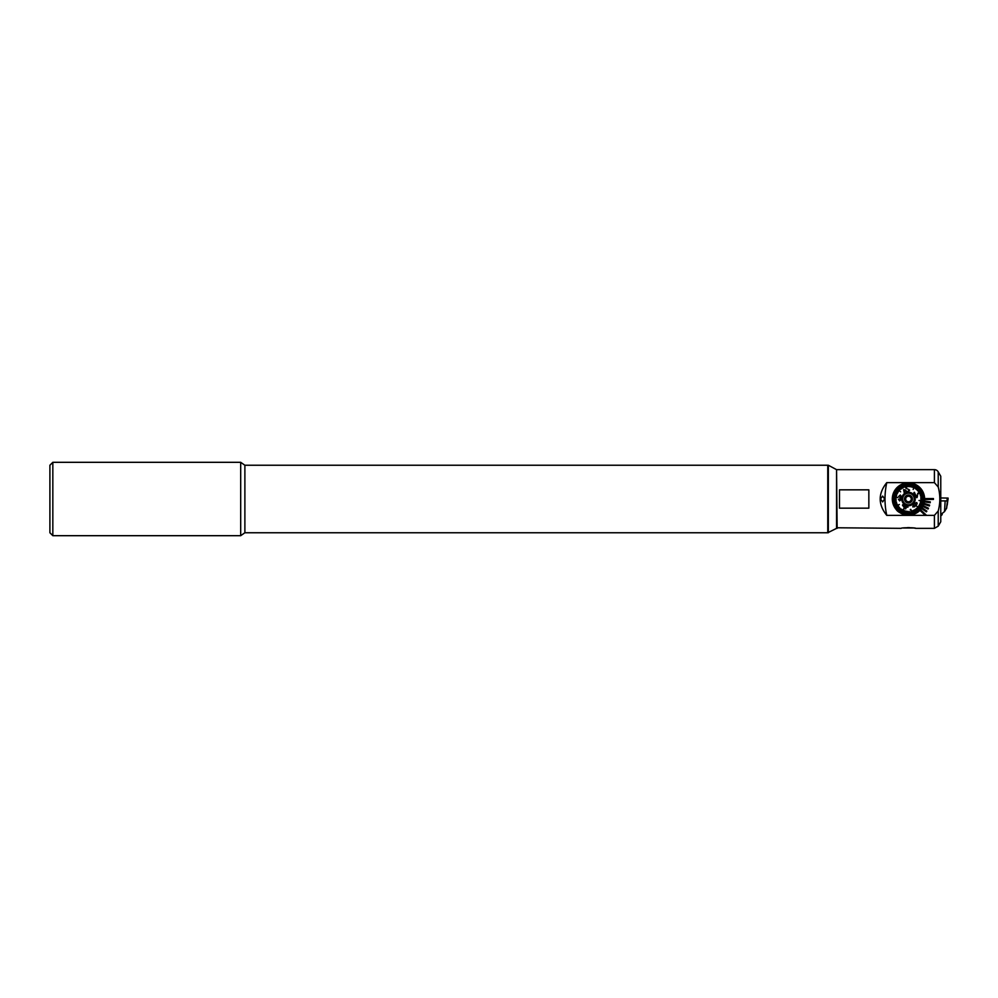 <?xml version="1.0" encoding="UTF-8"?>
<svg xmlns="http://www.w3.org/2000/svg" width="998" height="998" viewBox="0 0 998 998"><rect width="100%" height="100%" fill="white"/><g stroke="black" fill="none" stroke-linecap="round" stroke-linejoin="round"><path stroke-width="1.5" d="M828.34 532.757L828.34 465.243L836.561 469.646L836.561 528.354L827.754 532.757L827.754 465.243L244.884 465.243L240.693 462.311L52.832 462.311L52.832 535.689L49.9 532.757L49.9 465.243L52.832 462.311M828.34 465.243L827.754 532.757L244.884 532.757L244.884 465.243M244.884 532.757L240.693 535.689L240.693 462.311M893.547 492.85L893.285 493.536M880.51 499L882.631 501.932L884.677 499L882.631 496.068L880.51 499M836.561 527.767L901.132 528.354C901.144 527.518 915.827 527.53 915.815 528.354L914.131 528.054M908.479 515.143C901.905 514.07 897.838 512.211 896.266 509.566C897.826 512.199 901.88 514.057 908.467 515.143L912.571 514.619M919.432 510.851L920.68 509.566M893.285 504.464L893.547 505.15M924.622 499A16.143 16.143 0 0 1 902.329 513.933A16.143 16.143 0 0 1 908.255 482.857A16.143 16.143 0 0 1 924.622 499M836.561 470.233L837.147 528.354M837.147 469.646L934.402 469.646A4.404 4.404 0 0 1 938.22 471.854L938.22 487.012C940.341 494.996 940.341 502.98 938.22 510.988L934.402 515.367L926.556 515.367L920.543 509.729M938.22 471.854L940.765 476.246L940.765 521.754L938.22 526.146L934.402 528.354L915.815 528.354M868.846 489.831L868.846 508.169L839.493 508.169L839.493 489.831L868.846 489.831M919.931 510.365L925.271 515.367L886.773 515.367C878.003 504.477 878.003 493.561 886.773 482.633L934.402 482.633L938.22 487.012M886.773 482.633A76.322 76.322 0 0 0 886.773 515.367M933.429 499.437L933.429 498.563L924.61 498.563A16.143 16.143 0 0 1 924.61 499.437L933.429 499.437M925.271 515.367L926.556 515.367M924.36 501.857L930.173 502.743L930.311 501.869L924.497 500.984M923.749 504.215L929.363 505.961L929.625 505.113L924.011 503.379M922.801 506.448L928.078 509.017L928.464 508.231L923.175 505.662M921.516 508.518L926.356 511.849L926.855 511.126L922.015 507.795M905.697 498.027L906.259 496.43L909.59 495.806L911.798 498.364L911.249 499.973L911.798 498.364L909.59 495.806L906.259 496.43L905.149 499.636L907.357 502.194L910.687 501.57L911.249 499.973L910.687 501.57L907.357 502.194L905.149 499.636L905.697 498.027M905.847 498.077A2.794 2.794 0 0 1 909.39 496.368A2.794 2.794 0 0 1 911.112 499.923A2.794 2.794 0 0 1 907.556 501.632A2.794 2.794 0 0 1 905.847 498.077M913.943 500.909A5.801 5.801 0 0 1 906.558 504.477A5.801 5.801 0 0 1 903.003 497.091A5.801 5.801 0 0 1 910.388 493.523A5.801 5.801 0 0 1 913.943 500.909M904.737 497.69A3.967 3.967 0 0 1 909.777 495.257A3.967 3.967 0 0 1 912.209 500.31A3.967 3.967 0 0 1 907.17 502.743A3.967 3.967 0 0 1 904.737 497.69M900.296 495.008L898.662 496.468L900.321 495.008L901.681 496.992L900.658 498.314L901.157 499.549L899.635 500.896L898.412 499.237L899.709 500.31L900.57 499.499L899.647 497.802L901.082 496.904L900.258 495.594L898.662 496.468M914.068 504.127L913.22 506.41L913.956 506.535L913.22 506.41M915.428 505.325L916.314 503.029L914.093 504.102M912.758 506.909L913.657 503.691L916.775 502.53L917.162 503.653L915.877 505.736L912.758 506.909L914.804 506.735M916.513 505.974L920.006 509.978A15.918 15.918 0 0 0 920.405 509.541L916.513 505.974M900.633 491.814L896.94 488.022A15.918 15.918 0 0 0 896.541 488.459L899.011 490.729M920.006 509.978A15.918 15.918 0 0 1 918.996 510.951L916.713 508.269M916.264 508.656L918.547 511.338A15.918 15.918 0 0 0 918.996 510.951M918.547 511.338A15.918 15.918 0 0 1 917.412 512.186L915.49 509.23M914.991 509.554L916.913 512.498A15.918 15.918 0 0 0 917.412 512.186M916.913 512.498A15.918 15.918 0 0 1 915.69 513.197L914.156 510.028M911.935 514.544L910.875 509.367L911.349 514.656A15.918 15.918 0 0 0 913.295 514.182L912.172 510.839L913.295 514.182A15.918 15.918 0 0 0 915.154 513.459L913.619 510.29L915.154 513.459A15.918 15.918 0 0 0 915.69 513.197M911.349 514.656A15.918 15.918 0 0 1 909.951 514.856L909.739 512.049M909.103 511.388L909.365 514.893A15.918 15.918 0 0 0 909.951 514.856M909.365 514.893A15.918 15.918 0 0 1 907.955 514.918L908.093 512.099M907.544 511.375L907.369 514.881A15.918 15.918 0 0 0 907.955 514.918M907.407 514.182L907.369 514.881A15.918 15.918 0 0 1 905.959 514.731L906.583 511.263M906.009 511.163L905.386 514.619A15.918 15.918 0 0 0 905.959 514.731L906.084 514.032M905.386 514.619A15.918 15.918 0 0 1 904.013 514.282L905.061 510.926M904.5 510.751L903.452 514.107A15.918 15.918 0 0 0 904.013 514.282M903.664 513.446L903.452 514.107A15.918 15.918 0 0 1 902.13 513.608L904.063 508.681L901.593 513.359A15.918 15.918 0 0 0 902.13 513.608L902.566 512.648M901.593 513.359A15.918 15.918 0 0 1 900.358 512.698L902.204 509.704M900.009 509.017L898.237 511.201A15.918 15.918 0 0 0 899.847 512.386L901.705 509.392L899.847 512.386A15.918 15.918 0 0 0 900.358 512.698M898.237 511.201A15.918 15.918 0 0 1 897.202 510.252L899.734 507.807M899.335 507.383L896.79 509.828A15.918 15.918 0 0 0 897.202 510.252M896.79 509.828A15.918 15.918 0 0 1 895.88 508.743L898.699 506.647M898.35 506.173L895.53 508.269A15.918 15.918 0 0 0 895.88 508.743L895.93 508.706M895.53 508.269A15.918 15.918 0 0 1 894.757 507.096L899.36 504.489L894.47 506.585A15.918 15.918 0 0 0 894.757 507.096M897.377 504.938L894.47 506.585A15.918 15.918 0 0 1 893.846 505.312L897.115 503.978M896.229 503.703L893.634 504.763A15.918 15.918 0 0 0 893.846 505.312M893.634 504.763A15.918 15.918 0 0 1 893.173 503.429L896.578 502.505M896.429 501.944L893.023 502.855A15.918 15.918 0 0 0 893.173 503.429M893.26 502.792L893.023 502.855A15.918 15.918 0 0 1 892.748 501.47L895.53 501.083M896.154 500.41L892.661 500.896A15.918 15.918 0 0 0 892.748 501.47M892.661 500.896A15.918 15.918 0 0 1 892.561 499.487L896.079 499.437M896.067 498.85L892.549 498.9A15.918 15.918 0 0 0 892.561 499.487M892.549 498.9A15.918 15.918 0 0 1 892.624 497.478L895.955 497.865M897.938 497.503L892.686 496.904A15.918 15.918 0 0 0 892.624 497.478M892.686 496.904A15.918 15.918 0 0 1 892.936 495.507L896.354 496.343M896.491 495.769L893.073 494.933A15.918 15.918 0 0 0 892.936 495.507M893.073 494.933A15.918 15.918 0 0 1 893.497 493.586L896.79 494.846M896.765 494.21L893.709 493.037A15.918 15.918 0 0 0 893.497 493.586M893.709 493.037A15.918 15.918 0 0 1 894.295 491.752L897.402 493.411L894.295 491.752A15.918 15.918 0 0 1 895.318 490.03L898.188 492.064M898.524 491.59L895.655 489.556A15.918 15.918 0 0 0 895.318 490.03M895.655 489.556A15.918 15.918 0 0 1 896.541 488.459M904.151 495.033A5.876 5.876 0 0 1 912.446 494.671A5.876 5.876 0 0 1 912.796 502.967A5.876 5.876 0 0 1 904.5 503.329A5.876 5.876 0 0 1 904.151 495.033M919.008 500.497L924.26 501.096A15.918 15.918 0 0 0 924.323 500.522L919.008 500.497L924.26 501.096A15.918 15.918 0 0 1 924.011 502.493L920.593 501.657L924.011 502.493A15.918 15.918 0 0 1 923.449 504.414L920.168 503.154M917.886 494.022L922.476 491.415A15.918 15.918 0 0 0 922.189 490.904L917.586 493.511L922.476 491.415A15.918 15.918 0 0 1 923.1 492.688L919.844 494.022M913.158 489.444L915.353 484.641A15.918 15.918 0 0 0 914.817 484.392L913.42 487.448M906.646 488.509L905.598 483.344A15.918 15.918 0 0 0 905.011 483.456L906.072 488.633L905.598 483.344A15.918 15.918 0 0 1 906.995 483.144L907.257 486.65M906.471 507.109L907.98 507.171L906.97 506.011L902.666 504.739L906.97 506.011L907.98 507.171L906.471 507.109L905.635 508.943L906.471 507.109M904.225 507.558L902.479 505.163M913.444 503.566A6.749 6.749 0 0 1 903.914 503.978A6.749 6.749 0 0 1 903.502 494.434A6.749 6.749 0 0 1 913.033 494.022A6.749 6.749 0 0 1 913.444 503.566M897.676 492.9L894.57 491.241M902.99 510.315L903.789 508.556M910.301 509.491L911.261 511.25M919.632 508.83L920.405 509.541A15.918 15.918 0 0 0 921.628 507.97L918.759 505.936M919.27 505.1L922.377 506.759A15.918 15.918 0 0 1 921.628 507.97M919.956 503.703L923.237 504.963A15.918 15.918 0 0 1 922.651 506.248L919.545 504.589M920.455 502.231L923.874 503.067M920.992 500.135L922.164 500.272M920.88 499.15L924.398 499.1A15.918 15.918 0 0 1 924.323 500.522M923.686 498.526L920.867 498.563M920.792 497.59L924.285 497.104A15.918 15.918 0 0 1 924.398 499.1M920.53 496.056L923.923 495.145A15.918 15.918 0 0 1 924.21 496.53L921.416 496.917M923.088 494.759L920.368 495.495M920.717 494.297L923.312 493.237A15.918 15.918 0 0 1 923.923 495.145M922.202 493.062L923.1 492.688A15.918 15.918 0 0 1 923.312 493.237M918.597 491.827L921.416 489.731A15.918 15.918 0 0 1 922.189 490.904M917.611 490.617L920.156 488.172A15.918 15.918 0 0 1 921.067 489.257L918.247 491.353M919.058 488.421L917.212 490.193M916.488 489.531L918.709 486.799A15.918 15.918 0 0 1 920.156 488.172M915.241 488.608L917.1 485.614A15.918 15.918 0 0 1 918.247 486.425L916.039 489.17M913.956 487.685L915.353 484.641A15.918 15.918 0 0 1 916.601 485.302L915.116 487.698M912.446 487.249L913.494 483.893A15.918 15.918 0 0 1 914.817 484.392M910.937 486.837L911.561 483.381A15.918 15.918 0 0 1 912.933 483.718L911.885 487.074M910.363 486.737L910.987 483.269L910.363 486.737M907.843 486.612L907.581 483.107A15.918 15.918 0 0 1 909.577 483.119L909.403 486.625L909.577 483.119A15.918 15.918 0 0 1 911.561 483.381M906.072 488.633L905.685 486.75M904.774 487.161L903.652 483.818A15.918 15.918 0 0 1 905.011 483.456M903.327 487.71L901.793 484.541A15.918 15.918 0 0 1 903.103 484.018L904.001 486.675M901.955 488.446L900.034 485.502A15.918 15.918 0 0 1 901.256 484.803L902.791 487.972M900.683 489.344L898.4 486.662A15.918 15.918 0 0 1 899.535 485.814L901.456 488.771M899.398 490.28L896.94 488.022A15.918 15.918 0 0 1 897.951 487.049L899.772 489.195M904.2 492.7L904.874 492.563L904.2 492.7L903.589 489.681L904.2 492.7M904.088 489.644L905.922 490.417M908.217 491.278L909.028 490.218L907.669 488.958L909.615 490.105L908.317 491.852L905.685 490.991L906.933 491.677M914.393 492.288L916.775 497.665L913.894 492.563L916.638 496.256L917.212 494.946L916.638 496.256M917.549 495.544L917.1 497.491L917.549 495.544M898.699 511.575L900.907 508.83M908.991 483.082L908.816 486.6M918.422 506.41L921.291 508.444M913.856 513.982L912.721 510.652M913.956 506.535L915.403 505.35M905.685 490.991L904.413 490.317L904.874 492.563M905.872 506.834L905.273 508.157L905.872 506.834L903.477 505.736L904.912 507.67M895.63 508.793A16.143 16.143 0 0 1 892.324 499M898.687 486.163A16.143 16.143 0 0 1 921.316 489.207M913.706 527.992L903.24 527.992M909.49 527.618L907.469 527.618M946.478 508.618L947.414 501.008L946.678 508.007L944.52 511.6L945.143 500.884L940.765 500.934M944.52 511.6L940.765 514.494M947.414 501.008L945.143 500.884M946.99 504.664L948.1 498.077L940.765 497.952M948.1 498.938L946.94 505.936M941.014 514.469L942.162 514.619L942.162 513.895M940.765 515.991L942.162 514.619M938.22 510.988L938.22 526.146M934.402 515.367L934.402 528.354M934.402 469.646L934.402 482.633M947.239 505.05L948.1 498.077M947.065 500.984L947.127 498.014M240.693 535.689L52.832 535.689"/></g></svg>
